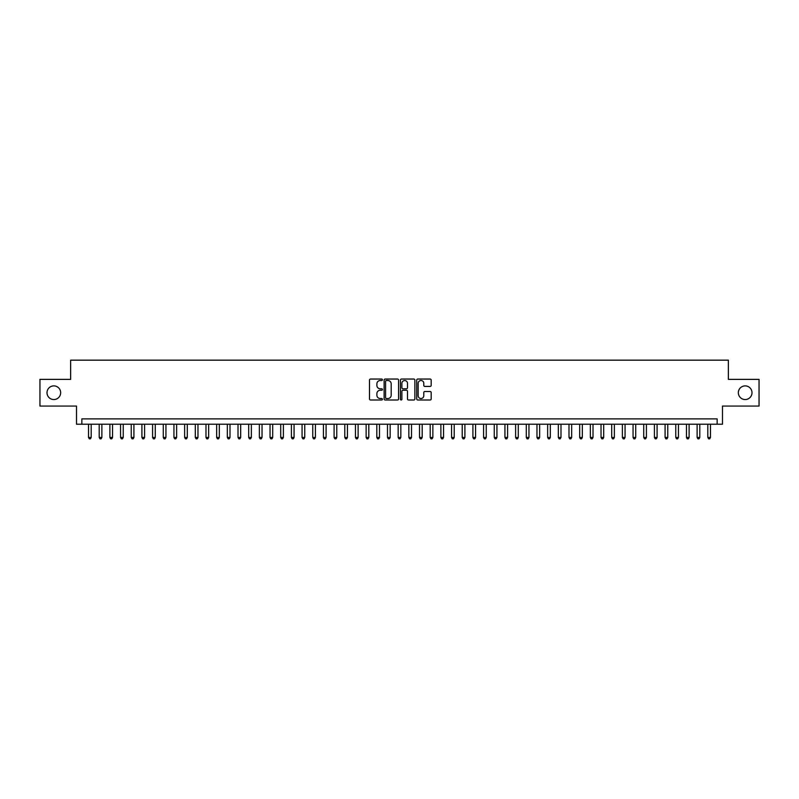 <?xml version="1.0" encoding="UTF-8"?>
<svg xmlns="http://www.w3.org/2000/svg" width="799" height="799" viewBox="0 0 799 799"><rect width="100%" height="100%" fill="white"/><g stroke="black" fill="none" stroke-linecap="round" stroke-linejoin="round"><path stroke-width="1.2" d="M382.421 379.775A0.729 0.729 0 0 0 381.682 379.036L370.546 379.036A1.049 1.049 0 0 0 369.498 380.084L369.498 398.951A1.049 1.049 0 0 0 370.546 399.999L381.682 399.999A0.729 0.729 0 0 0 382.421 399.26A0.729 0.729 0 0 0 381.682 398.531L380.244 398.531A3.356 3.356 0 0 1 376.888 395.175L376.888 393.607A3.356 3.356 0 0 1 380.244 390.252L381.682 390.252A0.729 0.729 0 0 0 382.421 389.512A0.729 0.729 0 0 0 381.682 388.783L380.244 388.783A3.356 3.356 0 0 1 376.888 385.428L376.888 383.86A3.356 3.356 0 0 1 380.244 380.504L381.682 380.504A0.729 0.729 0 0 0 382.421 379.775M738.336 392.718A6.831 6.831 0 0 0 745.167 399.55A6.831 6.831 0 0 0 751.999 392.718A6.831 6.831 0 0 0 745.167 385.887A6.831 6.831 0 0 0 738.336 392.718M47.001 392.718A6.831 6.831 0 0 0 53.833 399.55A6.831 6.831 0 0 0 60.664 392.718A6.831 6.831 0 0 0 53.833 385.887A6.831 6.831 0 0 0 47.001 392.718M430.132 386.426A1.049 1.049 0 0 0 431.18 385.378L431.18 380.084A1.049 1.049 0 0 0 430.132 379.036L417.757 379.036A1.049 1.049 0 0 0 416.718 380.084L416.718 398.951A1.049 1.049 0 0 0 417.757 399.999L430.132 399.999A1.049 1.049 0 0 0 431.18 398.951L431.18 392.559A1.049 1.049 0 0 0 430.132 391.51L424.838 391.51A1.049 1.049 0 0 0 423.79 392.559L423.79 395.725A2.806 2.806 0 0 1 420.983 398.531A2.806 2.806 0 0 1 418.177 395.725L418.177 383.31A2.806 2.806 0 0 1 420.983 380.504A2.806 2.806 0 0 1 423.79 383.31L423.79 385.378A1.049 1.049 0 0 0 424.838 386.426L430.132 386.426M717.142 424.219L722.486 424.219L722.486 406.062L759.05 406.062L759.05 379.375L728.358 379.375L728.358 360.159L70.642 360.159L70.642 379.375L39.95 379.375L39.95 406.062L76.514 406.062L76.514 424.219L717.142 424.219L717.142 418.876L81.858 418.876L81.858 424.219M398.581 380.084A1.049 1.049 0 0 0 397.532 379.036L385.168 379.036A1.049 1.049 0 0 0 384.119 380.084L384.119 398.951A1.049 1.049 0 0 0 385.168 399.999L397.532 399.999A1.049 1.049 0 0 0 398.581 398.951L398.581 380.084M401.468 379.036L413.832 379.036A1.049 1.049 0 0 1 414.881 380.084L414.881 398.951A1.049 1.049 0 0 1 413.832 399.999L408.539 399.999A1.049 1.049 0 0 1 407.49 398.951L407.49 391.3A1.049 1.049 0 0 0 406.441 390.252L402.936 390.252A1.049 1.049 0 0 0 401.887 391.3L401.887 399.26A0.729 0.729 0 0 1 401.148 399.999A0.729 0.729 0 0 1 400.419 399.26L400.419 380.084A1.049 1.049 0 0 1 401.468 379.036M386.317 380.504A0.729 0.729 0 0 0 385.587 381.233L385.587 397.792A0.729 0.729 0 0 0 386.317 398.531L387.845 398.531A3.356 3.356 0 0 0 391.19 395.175L391.19 383.86A3.356 3.356 0 0 0 387.845 380.504L386.317 380.504M407.49 383.36A2.806 2.806 0 0 0 404.684 380.554A2.806 2.806 0 0 0 401.887 383.36L401.887 387.735A1.049 1.049 0 0 0 402.936 388.783L406.441 388.783A1.049 1.049 0 0 0 407.49 387.735L407.49 383.36M88.529 424.219L88.529 437.452L91.196 437.452L91.196 424.219M91.196 437.452L90.397 438.841L89.328 438.841L88.529 437.452M99.206 424.219L99.206 437.452L101.873 437.452L101.873 424.219M101.873 437.452L101.074 438.841L100.005 438.841L99.206 437.452M109.882 424.219L109.882 437.452L112.549 437.452L112.549 424.219M112.549 437.452L111.75 438.841L110.681 438.841L109.882 437.452M120.559 424.219L120.559 437.452L123.236 437.452L123.236 424.219M123.236 437.452L122.427 438.841L121.358 438.841L120.559 437.452M131.236 424.219L131.236 437.452L133.912 437.452L133.912 424.219M133.912 437.452L133.103 438.841L132.035 438.841L131.236 437.452M141.912 424.219L141.912 437.452L144.589 437.452L144.589 424.219M144.589 437.452L143.78 438.841L142.721 438.841L141.912 437.452M152.589 424.219L152.589 437.452L155.266 437.452L155.266 424.219M155.266 437.452L154.457 438.841L153.398 438.841L152.589 437.452M163.266 424.219L163.266 437.452L165.942 437.452L165.942 424.219M165.942 437.452L165.143 438.841L164.075 438.841L163.266 437.452M173.942 424.219L173.942 437.452L176.619 437.452L176.619 424.219M176.619 437.452L175.82 438.841L174.751 438.841L173.942 437.452M184.629 424.219L184.629 437.452L187.296 437.452L187.296 424.219M187.296 437.452L186.497 438.841L185.428 438.841L184.629 437.452M195.306 424.219L195.306 437.452L197.972 437.452L197.972 424.219M197.972 437.452L197.173 438.841L196.105 438.841L195.306 437.452M205.982 424.219L205.982 437.452L208.649 437.452L208.649 424.219M208.649 437.452L207.85 438.841L206.781 438.841L205.982 437.452M216.659 424.219L216.659 437.452L219.326 437.452L219.326 424.219M219.326 437.452L218.527 438.841L217.458 438.841L216.659 437.452M227.335 424.219L227.335 437.452L230.002 437.452L230.002 424.219M230.002 437.452L229.203 438.841L228.134 438.841L227.335 437.452M238.012 424.219L238.012 437.452L240.679 437.452L240.679 424.219M240.679 437.452L239.88 438.841L238.811 438.841L238.012 437.452M248.689 424.219L248.689 437.452L251.355 437.452L251.355 424.219M251.355 437.452L250.556 438.841L249.488 438.841L248.689 437.452M259.365 424.219L259.365 437.452L262.032 437.452L262.032 424.219M262.032 437.452L261.233 438.841L260.164 438.841L259.365 437.452M270.042 424.219L270.042 437.452L272.709 437.452L272.709 424.219M272.709 437.452L271.91 438.841L270.841 438.841L270.042 437.452M280.719 424.219L280.719 437.452L283.385 437.452L283.385 424.219M283.385 437.452L282.586 438.841L281.518 438.841L280.719 437.452M291.395 424.219L291.395 437.452L294.062 437.452L294.062 424.219M294.062 437.452L293.263 438.841L292.194 438.841L291.395 437.452M302.072 424.219L302.072 437.452L304.739 437.452L304.739 424.219M304.739 437.452L303.94 438.841L302.871 438.841L302.072 437.452M312.749 424.219L312.749 437.452L315.415 437.452L315.415 424.219M315.415 437.452L314.616 438.841L313.548 438.841L312.749 437.452M323.425 424.219L323.425 437.452L326.092 437.452L326.092 424.219M326.092 437.452L325.293 438.841L324.224 438.841L323.425 437.452M334.102 424.219L334.102 437.452L336.769 437.452L336.769 424.219M336.769 437.452L335.97 438.841L334.901 438.841L334.102 437.452M344.778 424.219L344.778 437.452L347.445 437.452L347.445 424.219M347.445 437.452L346.646 438.841L345.577 438.841L344.778 437.452M355.455 424.219L355.455 437.452L358.122 437.452L358.122 424.219M358.122 437.452L357.323 438.841L356.254 438.841L355.455 437.452M366.132 424.219L366.132 437.452L368.808 437.452L368.808 424.219M368.808 437.452L367.999 438.841L366.931 438.841L366.132 437.452M376.808 424.219L376.808 437.452L379.485 437.452L379.485 424.219M379.485 437.452L378.676 438.841L377.607 438.841L376.808 437.452M387.485 424.219L387.485 437.452L390.162 437.452L390.162 424.219M390.162 437.452L389.353 438.841L388.294 438.841L387.485 437.452M398.162 424.219L398.162 437.452L400.838 437.452L400.838 424.219M400.838 437.452L400.029 438.841L398.971 438.841L398.162 437.452M408.838 424.219L408.838 437.452L411.515 437.452L411.515 424.219M411.515 437.452L410.706 438.841L409.647 438.841L408.838 437.452M419.515 424.219L419.515 437.452L422.192 437.452L422.192 424.219M422.192 437.452L421.393 438.841L420.324 438.841L419.515 437.452M430.192 424.219L430.192 437.452L432.868 437.452L432.868 424.219M432.868 437.452L432.069 438.841L431.001 438.841L430.192 437.452M440.878 424.219L440.878 437.452L443.545 437.452L443.545 424.219M443.545 437.452L442.746 438.841L441.677 438.841L440.878 437.452M451.555 424.219L451.555 437.452L454.222 437.452L454.222 424.219M454.222 437.452L453.423 438.841L452.354 438.841L451.555 437.452M462.231 424.219L462.231 437.452L464.898 437.452L464.898 424.219M464.898 437.452L464.099 438.841L463.03 438.841L462.231 437.452M472.908 424.219L472.908 437.452L475.575 437.452L475.575 424.219M475.575 437.452L474.776 438.841L473.707 438.841L472.908 437.452M483.585 424.219L483.585 437.452L486.251 437.452L486.251 424.219M486.251 437.452L485.452 438.841L484.384 438.841L483.585 437.452M494.261 424.219L494.261 437.452L496.928 437.452L496.928 424.219M496.928 437.452L496.129 438.841L495.06 438.841L494.261 437.452M504.938 424.219L504.938 437.452L507.605 437.452L507.605 424.219M507.605 437.452L506.806 438.841L505.737 438.841L504.938 437.452M515.615 424.219L515.615 437.452L518.281 437.452L518.281 424.219M518.281 437.452L517.482 438.841L516.414 438.841L515.615 437.452M526.291 424.219L526.291 437.452L528.958 437.452L528.958 424.219M528.958 437.452L528.159 438.841L527.09 438.841L526.291 437.452M536.968 424.219L536.968 437.452L539.635 437.452L539.635 424.219M539.635 437.452L538.836 438.841L537.767 438.841L536.968 437.452M547.645 424.219L547.645 437.452L550.311 437.452L550.311 424.219M550.311 437.452L549.512 438.841L548.444 438.841L547.645 437.452M558.321 424.219L558.321 437.452L560.988 437.452L560.988 424.219M560.988 437.452L560.189 438.841L559.12 438.841L558.321 437.452M568.998 424.219L568.998 437.452L571.665 437.452L571.665 424.219M571.665 437.452L570.866 438.841L569.797 438.841L568.998 437.452M579.674 424.219L579.674 437.452L582.341 437.452L582.341 424.219M582.341 437.452L581.542 438.841L580.474 438.841L579.674 437.452M590.351 424.219L590.351 437.452L593.018 437.452L593.018 424.219M593.018 437.452L592.219 438.841L591.15 438.841L590.351 437.452M601.028 424.219L601.028 437.452L603.694 437.452L603.694 424.219M603.694 437.452L602.895 438.841L601.827 438.841L601.028 437.452M611.704 424.219L611.704 437.452L614.371 437.452L614.371 424.219M614.371 437.452L613.572 438.841L612.503 438.841L611.704 437.452M622.381 424.219L622.381 437.452L625.058 437.452L625.058 424.219M625.058 437.452L624.249 438.841L623.18 438.841L622.381 437.452M633.058 424.219L633.058 437.452L635.734 437.452L635.734 424.219M635.734 437.452L634.925 438.841L633.857 438.841L633.058 437.452M643.734 424.219L643.734 437.452L646.411 437.452L646.411 424.219M646.411 437.452L645.602 438.841L644.543 438.841L643.734 437.452M654.411 424.219L654.411 437.452L657.088 437.452L657.088 424.219M657.088 437.452L656.279 438.841L655.22 438.841L654.411 437.452M665.088 424.219L665.088 437.452L667.764 437.452L667.764 424.219M667.764 437.452L666.965 438.841L665.897 438.841L665.088 437.452M675.764 424.219L675.764 437.452L678.441 437.452L678.441 424.219M678.441 437.452L677.642 438.841L676.573 438.841L675.764 437.452M686.451 424.219L686.451 437.452L689.118 437.452L689.118 424.219M689.118 437.452L688.319 438.841L687.25 438.841L686.451 437.452M697.128 424.219L697.128 437.452L699.794 437.452L699.794 424.219M699.794 437.452L698.995 438.841L697.926 438.841L697.128 437.452M707.804 424.219L707.804 437.452L710.471 437.452L710.471 424.219M710.471 437.452L709.672 438.841L708.603 438.841L707.804 437.452"/></g></svg>
